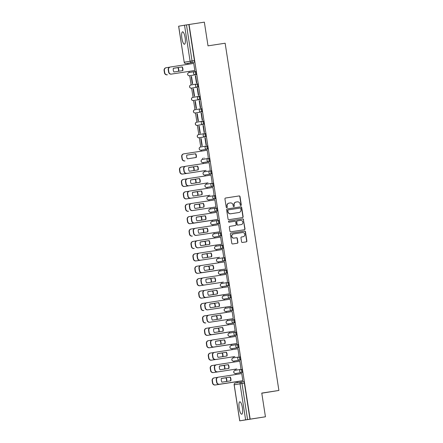 <?xml version="1.0" encoding="UTF-8"?>
<svg xmlns="http://www.w3.org/2000/svg" width="443" height="443" viewBox="0 0 443 443"><rect width="100%" height="100%" fill="white"/><g stroke="black" fill="none" stroke-linecap="round" stroke-linejoin="round"><path stroke-width="0.66" d="M240.854 205.524A0.554 0.532 80.3 0 0 241.297 204.899L240.017 196.603A0.792 0.764 80.3 0 0 239.142 195.939L225.57 198.021A0.792 0.764 80.3 0 0 224.939 198.918L226.223 207.213A0.554 0.532 80.3 0 0 226.844 207.678A0.554 0.532 80.3 0 0 227.276 207.053L227.109 205.978A2.531 2.442 80.3 0 1 229.136 203.11L230.266 202.938A2.531 2.442 80.3 0 1 233.068 205.065L233.234 206.139A0.554 0.532 80.3 0 0 233.854 206.599A0.554 0.532 80.3 0 0 234.286 205.973L234.12 204.899A2.531 2.442 80.3 0 1 236.147 202.03L237.276 201.858A2.531 2.442 80.3 0 1 240.078 203.985L240.244 205.059A0.554 0.532 80.3 0 0 240.854 205.524M240.759 205.53A0.554 0.532 80.3 0 0 241.092 204.932L239.807 196.637A0.792 0.764 80.3 0 0 238.932 195.972L225.504 198.038M226.738 207.684A0.554 0.532 80.3 0 0 227.071 207.086L227.109 205.978M233.749 206.61A0.554 0.532 80.3 0 0 234.081 206.012L234.12 204.899M185.124 37.755A6.28 1.634 -98.7 0 0 182.555 31.83A6.28 1.634 -98.7 0 0 181.901 38.308A6.28 1.634 -98.7 0 0 184.465 44.239A6.28 1.634 -98.7 0 0 185.124 37.755M242.399 407.737A6.28 1.634 -98.7 0 0 239.835 401.812A6.28 1.634 -98.7 0 0 239.176 408.291A6.28 1.634 -98.7 0 0 241.74 414.216A6.28 1.634 -98.7 0 0 242.399 407.737M241.573 241.8A0.792 0.764 80.3 0 0 242.443 242.465L246.253 241.878A0.792 0.764 80.3 0 0 246.884 240.981L245.461 231.772A0.792 0.764 80.3 0 0 244.586 231.108L231.013 233.19A0.792 0.764 80.3 0 0 230.382 234.087L231.811 243.301A0.792 0.764 80.3 0 0 232.686 243.966L237.282 243.257A0.792 0.764 80.3 0 0 237.913 242.36L237.304 238.417A0.792 0.764 80.3 0 0 236.429 237.753L234.148 238.107A2.115 2.038 80.3 0 1 231.811 236.34A2.115 2.038 80.3 0 1 233.505 233.926L242.437 232.558A2.115 2.038 80.3 0 1 244.774 234.319A2.115 2.038 80.3 0 1 243.08 236.734L241.596 236.961A0.792 0.764 80.3 0 0 240.959 237.858L241.573 241.8M189.061 24.498L204.345 22.15L208.016 45.85L225.144 43.22L278.896 390.455L261.769 393.085L265.44 416.785L250.157 419.133L189.061 24.498L186.475 24.902L192.052 60.929A1.611 0.421 81.3 0 1 191.885 62.59L186.038 63.587A1.611 0.421 81.3 0 1 186.032 63.587L188.419 63.222A1.611 0.421 -98.7 0 0 188.419 63.222L186.038 63.587A1.611 1.556 80.3 0 1 184.255 62.23L190.102 61.234L184.526 25.207L186.475 24.902M242.493 217.602A0.792 0.764 80.3 0 0 243.129 216.705L241.701 207.49A0.792 0.764 80.3 0 0 240.826 206.826L227.259 208.913A0.792 0.764 80.3 0 0 226.622 209.81L228.051 219.019A0.792 0.764 80.3 0 0 228.926 219.684L242.493 217.602M244.237 229.762A0.792 0.764 80.3 0 0 244.802 228.881L243.373 219.667L245.007 228.843A0.792 0.764 80.3 0 1 244.375 229.74L230.803 231.827A0.792 0.764 80.3 0 1 229.928 231.163L229.319 227.22A0.792 0.764 80.3 0 1 229.939 226.323A0.792 0.764 80.3 0 0 229.939 226.323L235.454 225.476A0.792 0.764 80.3 0 0 236.086 224.579L235.682 221.965A0.792 0.764 80.3 0 0 234.807 221.301L229.081 222.181A0.554 0.532 80.3 0 1 228.466 221.721A0.554 0.532 80.3 0 1 228.904 221.09L228.909 221.085A0.554 0.532 80.3 0 0 228.904 221.09M228.909 221.085L242.703 218.969A0.792 0.764 80.3 0 1 243.578 219.634M265.44 416.785L239.718 420.85L245.621 419.842L240.045 383.815L234.192 384.812L239.768 420.839M187.799 63.316L187.948 64.307M189.056 71.456L189.222 72.536M189.715 75.72L191.143 84.945M191.636 88.129L193.065 97.349M193.558 100.533L194.986 109.759M195.479 112.943L196.908 122.163M197.401 125.352L198.829 134.572M199.322 137.756L200.751 146.976M201.244 150.166L201.393 151.152M202.49 158.234L202.667 159.386M203.16 162.57L203.315 163.561M204.422 170.71L204.588 171.79M205.081 174.979L205.236 175.965M206.344 183.12L206.51 184.199M207.003 187.383L207.158 188.375M208.265 195.524L208.431 196.609M208.924 199.793L209.079 200.784M210.187 207.933L210.353 209.013M210.846 212.197L211.001 213.188M212.103 220.337L212.275 221.422M212.767 224.607L212.917 225.598M214.024 232.747L214.196 233.826M214.689 237.011L214.838 238.002M215.946 245.151L216.112 246.236M216.605 249.42L216.76 250.411M217.867 257.56L218.034 258.64M218.526 261.824L218.681 262.815M219.789 269.964L219.955 271.05M220.448 274.234L220.603 275.225M221.71 282.374L221.877 283.454M222.369 286.638L222.524 287.629M223.632 294.783L223.798 295.863M224.291 299.047L224.446 300.038M225.548 307.187L225.72 308.267M226.212 311.457L226.362 312.442M227.469 319.597L227.636 320.677M228.134 323.861L228.283 324.852M229.391 332.001L229.557 333.081M230.05 336.27L230.205 337.256M231.312 344.41L231.479 345.49M231.971 348.674L232.126 349.665M233.234 356.814L233.4 357.9M233.893 361.084L234.048 362.075M235.155 369.224L235.322 370.304M235.814 373.488L235.969 374.479M237.077 381.628L237.238 382.686M261.791 393.201L278.896 390.455M250.157 419.133L245.621 419.842M188.856 24.537L194.433 60.564A1.611 0.421 81.3 0 1 194.267 62.225L188.419 63.222M178.679 26.203L184.199 62.242L178.623 26.215L184.526 25.207M190.385 71.251L190.684 71.135M194.516 70.548L194.831 70.537L193.724 63.377L193.414 63.432L193.724 63.382M195.645 75.786L195.335 75.836L195.645 75.786L196.753 82.941L196.443 82.996L195.335 75.836M191.514 76.489L191.204 76.539L191.514 76.495L192.622 83.644L192.312 83.699L191.204 76.539M197.567 88.19L197.257 88.246L197.567 88.196L198.674 95.35L198.364 95.4L197.257 88.246M193.43 88.893L193.12 88.949L193.436 88.899L194.538 96.053L194.228 96.103L193.12 88.949M199.488 100.6L199.178 100.65L199.488 100.6L200.596 107.754L200.286 107.81L199.178 100.65M195.352 101.303L195.042 101.353L195.352 101.309L196.459 108.457L196.149 108.513L195.042 101.353M201.1 113.059L202.207 120.214L202.517 120.164L201.41 113.004L201.1 113.059L201.41 113.009M197.273 113.707L196.963 113.762L197.273 113.713L198.381 120.867L198.071 120.917L196.963 113.762M203.326 125.413L203.016 125.463L203.331 125.419L204.433 132.568L204.129 132.623L203.016 125.463M199.195 126.117L198.885 126.166L199.195 126.122L200.302 133.271L199.992 133.326L198.885 126.166M205.247 137.817L204.937 137.873L205.247 137.823L206.355 144.977L206.045 145.027L204.937 137.873M201.116 138.521L200.806 138.576L201.116 138.526L202.224 145.681L201.914 145.736L200.806 138.576M207.169 150.227L206.859 150.277L207.169 150.232L208.276 157.381L207.961 157.398M203.819 158.035L204.129 157.985M209.09 162.631L208.78 162.686L209.09 162.636L210.198 169.791L209.882 169.802M205.746 170.505L206.05 170.394M211.012 175.04L210.702 175.09L211.012 175.046L212.119 182.195L211.804 182.211M207.667 182.915L207.972 182.798M212.933 187.444L212.623 187.5L212.933 187.45L214.041 194.604L213.725 194.615M209.589 195.319L209.888 195.208M214.855 199.854L214.545 199.904L214.855 199.859L215.962 207.008L215.647 207.025M211.51 207.728L211.809 207.612M216.771 212.258L216.461 212.313L216.771 212.263L217.878 219.418L217.563 219.429M213.432 220.132L213.731 220.021M219.484 231.839L219.8 231.827L218.692 224.667L218.382 224.717L218.692 224.673M215.353 232.542L215.652 232.425M221.406 244.243L221.721 244.231L220.614 237.071L220.304 237.127L220.614 237.077M217.275 244.951L217.574 244.835M222.536 249.481L222.225 249.536L222.536 249.487L223.643 256.641L223.327 256.652M219.191 257.355L219.495 257.239M224.457 261.891L224.147 261.94L224.457 261.891L225.565 269.045L225.249 269.056M221.112 269.765L221.417 269.649M226.379 274.295L226.068 274.35L226.379 274.3L227.486 281.455L227.17 281.466M223.034 282.169L223.333 282.053M229.086 293.875L229.408 293.859L228.295 286.704L227.984 286.754L228.3 286.71M224.955 294.578L225.254 294.462M230.216 299.108L229.906 299.163L230.216 299.114L231.324 306.268L231.008 306.279M226.877 306.982L227.176 306.866M232.138 311.518L231.827 311.567L232.138 311.523L233.245 318.672L232.929 318.689M228.798 319.392L229.097 319.276M234.059 323.922L233.749 323.977L234.059 323.927L235.167 331.082L234.851 331.093M230.72 331.796L231.019 331.685M236.772 343.502L237.088 343.486L235.981 336.331L235.67 336.381L235.981 336.337M232.636 344.205L232.94 344.089M238.694 355.906L239.01 355.895L237.902 348.735L237.592 348.791L237.902 348.741M234.557 356.609L234.862 356.499M239.824 361.145L239.513 361.195L239.824 361.15L240.931 368.299L240.615 368.316M236.479 369.019L236.778 368.903M241.74 373.549L241.429 373.604L241.745 373.554L242.853 380.709L242.531 380.72M242.282 372.397L235.593 373.521A1.611 0.421 81.3 0 1 235.587 373.521A1.611 1.556 -99.7 0 1 233.81 372.17A1.611 1.556 80.3 0 1 235.072 370.348A1.611 1.611 0 0 0 233.754 372.192A1.611 1.611 0 0 0 235.587 373.521L241.441 372.524A1.611 1.556 -99.7 0 1 239.657 371.173A1.611 1.556 -99.7 0 1 240.926 369.351L240.948 369.346A1.611 0.421 81.3 0 1 241.607 370.869A1.611 0.421 81.3 0 1 241.441 372.524L242.282 372.397A1.611 0.421 -98.7 0 0 242.454 370.741A1.611 0.421 -98.7 0 0 241.795 369.213A1.611 0.421 -98.7 0 0 241.795 369.218L240.953 369.346M240.366 359.993L239.519 360.12A1.611 1.556 -99.7 0 1 237.736 358.764A1.611 1.556 -99.7 0 1 239.026 356.936L239.873 356.809A1.611 0.421 -98.7 0 1 240.532 358.332A1.611 0.421 -98.7 0 1 240.366 359.993L234.513 360.99A1.611 0.421 -98.7 0 0 234.513 360.984L233.671 361.117A1.611 0.421 81.3 0 1 233.666 361.117L234.513 360.99M238.445 347.583L237.598 347.711A1.611 1.556 -99.7 0 1 235.814 346.36A1.611 1.556 -99.7 0 1 237.105 344.532A1.611 0.421 81.3 0 1 237.11 344.532L237.952 344.399A1.611 0.421 -98.7 0 1 238.611 345.928A1.611 0.421 -98.7 0 1 238.445 347.583L231.75 348.707A1.611 1.556 -99.7 0 1 229.967 347.356A1.611 1.556 80.3 0 1 231.235 345.534L237.06 344.538M236.523 335.174L230.67 336.171A1.611 0.421 -98.7 0 0 230.676 336.171L229.828 336.303A1.611 1.556 -99.7 0 1 228.045 334.947A1.611 1.556 80.3 0 1 229.313 333.125A1.611 1.611 0 0 0 227.995 334.969A1.611 1.611 0 0 0 229.828 336.303L235.676 335.307A1.611 1.556 -99.7 0 1 233.893 333.95A1.611 1.556 -99.7 0 1 235.183 332.123A1.611 0.421 81.3 0 1 235.189 332.123A1.611 0.421 81.3 0 1 235.848 333.651A1.611 0.421 81.3 0 1 235.676 335.307L236.523 335.174A1.611 0.421 -98.7 0 0 236.689 333.518A1.611 0.421 -98.7 0 0 236.03 331.995L235.189 332.123A1.611 1.611 0 0 0 235.161 332.128L229.336 333.119A1.611 1.556 80.3 0 0 229.313 333.125L235.161 332.128M234.602 322.77L228.749 323.767A1.611 0.421 -98.7 0 0 228.754 323.767L227.907 323.894A1.611 1.556 -99.7 0 1 226.124 322.543A1.611 1.556 80.3 0 1 227.392 320.721A1.611 1.611 0 0 0 226.074 322.565A1.611 1.611 0 0 0 227.907 323.894L233.754 322.897A1.611 1.556 -99.7 0 1 231.977 321.546A1.611 1.556 -99.7 0 1 233.267 319.719L233.267 319.719A1.611 0.421 81.3 0 1 233.926 321.241A1.611 0.421 81.3 0 1 233.754 322.897L234.602 322.77A1.611 0.421 -98.7 0 0 234.768 321.114A1.611 0.421 -98.7 0 0 234.109 319.586L233.267 319.719A1.611 1.611 0 0 0 233.239 319.724L227.392 320.721A1.611 1.556 80.3 0 1 227.414 320.715L233.217 319.724M232.68 310.36L225.985 311.49A1.611 1.556 -99.7 0 1 224.208 310.133A1.611 1.556 80.3 0 1 225.47 308.311A1.611 1.611 0 0 0 224.152 310.155A1.611 1.611 0 0 0 225.985 311.49L231.839 310.493A1.611 1.556 -99.7 0 1 230.055 309.136A1.611 1.556 -99.7 0 1 231.346 307.309L231.346 307.309A1.611 0.421 81.3 0 1 232.005 308.832A1.611 0.421 81.3 0 1 231.839 310.493L232.68 310.36A1.611 0.421 -98.7 0 0 232.846 308.705A1.611 0.421 -98.7 0 0 232.193 307.182A1.611 0.421 -98.7 0 0 232.187 307.182L231.346 307.309A1.611 1.611 0 0 0 231.318 307.315L225.47 308.311A1.611 1.556 80.3 0 1 225.493 308.306L231.296 307.32M230.759 297.956L224.911 298.953A1.611 0.421 -98.7 0 0 224.911 298.953L224.069 299.08A1.611 0.421 81.3 0 1 224.064 299.08L224.064 299.08A1.611 1.556 -99.7 0 1 222.286 297.729A1.611 1.556 80.3 0 1 223.549 295.902A1.611 1.611 0 0 0 222.231 297.746A1.611 1.611 0 0 0 224.064 299.08L229.917 298.084A1.611 1.556 -99.7 0 1 228.134 296.732A1.611 1.556 -99.7 0 1 229.424 294.905L229.424 294.905A1.611 0.421 81.3 0 1 230.083 296.428A1.611 0.421 81.3 0 1 229.917 298.084L230.759 297.956A1.611 0.421 -98.7 0 0 230.93 296.295A1.611 0.421 -98.7 0 0 230.271 294.772A1.611 0.421 -98.7 0 0 230.266 294.772L229.424 294.905A1.611 1.611 0 0 0 229.396 294.905L223.549 295.902A1.611 1.556 80.3 0 1 223.577 295.902L229.374 294.911M228.837 285.547L222.148 286.676A1.611 0.421 81.3 0 1 222.142 286.676A1.611 1.556 -99.7 0 1 220.365 285.32A1.611 1.556 80.3 0 1 221.627 283.498A1.611 1.611 0 0 0 220.309 285.342A1.611 1.611 0 0 0 222.142 286.676L227.995 285.68A1.611 1.556 -99.7 0 1 226.212 284.323A1.611 1.556 -99.7 0 1 227.503 282.496L227.503 282.496A1.611 0.421 81.3 0 1 228.162 284.018A1.611 0.421 81.3 0 1 227.995 285.68L228.837 285.547A1.611 0.421 -98.7 0 0 229.009 283.891A1.611 0.421 -98.7 0 0 228.35 282.368L227.508 282.496A1.611 1.611 0 0 0 227.48 282.501L221.627 283.498A1.611 1.556 80.3 0 1 221.655 283.492L227.453 282.507M226.921 273.143L220.226 274.267A1.611 1.556 -99.7 0 1 218.443 272.916A1.611 1.556 80.3 0 1 219.711 271.088A1.611 1.611 0 0 0 218.388 272.932A1.611 1.611 0 0 0 220.226 274.267L226.074 273.27A1.611 1.556 -99.7 0 1 224.291 271.919A1.611 1.556 -99.7 0 1 225.559 270.092L225.581 270.092A1.611 0.421 81.3 0 1 226.24 271.614A1.611 0.421 81.3 0 1 226.074 273.27L226.921 273.143A1.611 0.421 -98.7 0 0 227.087 271.481A1.611 0.421 -98.7 0 0 226.428 269.959L225.587 270.092M225 260.733L219.147 261.73A1.611 0.421 -98.7 0 0 219.152 261.73L218.305 261.863A1.611 1.556 -99.7 0 1 216.522 260.506A1.611 1.556 80.3 0 1 217.79 258.684A1.611 1.611 0 0 0 216.472 260.528A1.611 1.611 0 0 0 218.305 261.863L224.152 260.866A1.611 1.556 -99.7 0 1 222.369 259.509A1.611 1.556 -99.7 0 1 223.66 257.682A1.611 0.421 81.3 0 1 223.665 257.682A1.611 0.421 81.3 0 1 224.319 259.205A1.611 0.421 81.3 0 1 224.152 260.866L225 260.733A1.611 0.421 -98.7 0 0 225.166 259.077A1.611 0.421 -98.7 0 0 224.507 257.555L223.665 257.682A1.611 1.611 0 0 0 223.637 257.688L217.79 258.684A1.611 1.556 80.3 0 1 217.812 258.679L223.615 257.693M223.078 248.329L222.231 248.457A1.611 1.556 -99.7 0 1 220.448 247.105A1.611 1.556 -99.7 0 1 221.738 245.278A1.611 0.421 81.3 0 1 221.744 245.278L222.585 245.145A1.611 0.421 -98.7 0 1 223.244 246.668A1.611 0.421 -98.7 0 1 223.078 248.329L217.225 249.326A1.611 0.421 -98.7 0 0 217.231 249.326L216.383 249.453A1.611 0.421 81.3 0 1 216.378 249.453A1.611 1.556 -99.7 0 1 214.6 248.097A1.611 1.556 80.3 0 1 215.868 246.275L221.694 245.284M221.157 235.92L215.309 236.916A1.611 0.421 -98.7 0 0 215.309 236.916L214.462 237.049A1.611 1.556 -99.7 0 1 212.679 235.693A1.611 1.556 80.3 0 1 213.947 233.871A1.611 1.611 0 0 0 212.629 235.715A1.611 1.611 0 0 0 214.462 237.049L220.309 236.053A1.611 1.556 -99.7 0 1 218.532 234.696A1.611 1.556 -99.7 0 1 219.822 232.868L219.822 232.868A1.611 0.421 81.3 0 1 220.481 234.391A1.611 0.421 81.3 0 1 220.309 236.053L221.157 235.92A1.611 0.421 -98.7 0 0 221.323 234.264A1.611 0.421 -98.7 0 0 220.664 232.741L219.822 232.868A1.611 1.611 0 0 0 219.794 232.874L213.969 233.865A1.611 1.556 80.3 0 0 213.947 233.871L219.794 232.874M219.235 223.516L213.388 224.512A1.611 0.421 -98.7 0 0 213.388 224.512L212.54 224.64A1.611 1.556 -99.7 0 1 210.763 223.283A1.611 1.556 80.3 0 1 212.025 221.461A1.611 1.611 0 0 0 210.707 223.305A1.611 1.611 0 0 0 212.54 224.64L218.393 223.643A1.611 1.556 -99.7 0 1 216.61 222.286A1.611 1.556 -99.7 0 1 217.901 220.464L217.901 220.464A1.611 0.421 81.3 0 1 218.56 221.987A1.611 0.421 81.3 0 1 218.393 223.643L219.235 223.516A1.611 0.421 -98.7 0 0 219.401 221.854A1.611 0.421 -98.7 0 0 218.748 220.332A1.611 0.421 -98.7 0 0 218.742 220.332L217.901 220.459M217.314 211.106L210.624 212.23A1.611 0.421 81.3 0 1 210.619 212.236A1.611 1.556 -99.7 0 1 208.841 210.879A1.611 1.556 80.3 0 1 210.104 209.057A1.611 1.611 0 0 0 208.786 210.901A1.611 1.611 0 0 0 210.619 212.236L216.472 211.239A1.611 1.556 -99.7 0 1 214.689 209.882A1.611 1.556 -99.7 0 1 215.979 208.055L215.979 208.055A1.611 0.421 81.3 0 1 216.638 209.578A1.611 0.421 81.3 0 1 216.472 211.239L217.314 211.106A1.611 0.421 -98.7 0 0 217.485 209.45A1.611 0.421 -98.7 0 0 216.826 207.928A1.611 0.421 -98.7 0 0 216.821 207.928L215.979 208.055A1.611 1.611 0 0 0 215.957 208.06L210.104 209.057A1.611 1.556 80.3 0 1 210.132 209.052L215.929 208.066M215.392 198.702L208.703 199.826A1.611 0.421 81.3 0 1 208.697 199.826A1.611 1.556 -99.7 0 1 206.92 198.47A1.611 1.556 80.3 0 1 208.182 196.648A1.611 1.611 0 0 0 206.864 198.492A1.611 1.611 0 0 0 208.697 199.826L214.55 198.829A1.611 1.556 -99.7 0 1 212.767 197.473A1.611 1.556 -99.7 0 1 214.058 195.645L214.058 195.645A1.611 0.421 81.3 0 1 214.717 197.174A1.611 0.421 81.3 0 1 214.55 198.829L215.392 198.702A1.611 0.421 -98.7 0 0 215.564 197.041A1.611 0.421 -98.7 0 0 214.905 195.518L214.063 195.645A1.611 1.611 0 0 0 214.035 195.651L208.182 196.648A1.611 1.556 80.3 0 1 208.21 196.642L214.008 195.656M213.476 186.293L206.781 187.417A1.611 1.556 -99.7 0 1 204.998 186.066A1.611 1.556 80.3 0 1 206.266 184.244A1.611 1.611 0 0 0 204.943 186.088A1.611 1.611 0 0 0 206.781 187.417L212.629 186.42A1.611 1.556 -99.7 0 1 210.846 185.069A1.611 1.556 -99.7 0 1 212.136 183.241L212.136 183.241A1.611 0.421 81.3 0 1 212.795 184.764A1.611 0.421 81.3 0 1 212.629 186.42L213.476 186.293A1.611 0.421 -98.7 0 0 213.642 184.637A1.611 0.421 -98.7 0 0 212.983 183.109A1.611 0.421 -98.7 0 0 212.983 183.114L212.142 183.241A1.611 1.611 0 0 0 212.114 183.247L206.266 184.244A1.611 1.556 80.3 0 1 206.288 184.238L212.086 183.247M211.555 173.883L204.86 175.013A1.611 1.556 -99.7 0 1 203.077 173.656A1.611 1.556 80.3 0 1 204.345 171.834A1.611 1.611 0 0 0 203.027 173.678A1.611 1.611 0 0 0 204.86 175.013L210.707 174.016A1.611 1.556 -99.7 0 1 208.924 172.659A1.611 1.556 -99.7 0 1 210.192 170.837A1.611 0.421 81.3 0 1 210.22 170.832A1.611 0.421 81.3 0 1 210.879 172.36A1.611 0.421 81.3 0 1 210.707 174.016L211.555 173.883A1.611 0.421 -98.7 0 0 211.721 172.227A1.611 0.421 -98.7 0 0 211.062 170.705L210.22 170.832A1.611 1.611 0 0 0 210.192 170.837A1.611 1.556 -99.7 0 1 210.215 170.832L204.345 171.834A1.611 1.556 80.3 0 1 204.367 171.829L210.17 170.843M209.633 161.479L203.78 162.476A1.611 0.421 -98.7 0 0 203.786 162.476L202.938 162.603A1.611 1.556 -99.7 0 1 201.155 161.252A1.611 1.556 80.3 0 1 202.423 159.43A1.611 1.611 0 0 0 201.105 161.274A1.611 1.611 0 0 0 202.938 162.603L208.786 161.606A1.611 1.556 -99.7 0 1 207.008 160.255A1.611 1.556 -99.7 0 1 208.293 158.428A1.611 0.421 81.3 0 1 208.299 158.428A1.611 0.421 81.3 0 1 208.958 159.951A1.611 0.421 81.3 0 1 208.786 161.606L209.633 161.479A1.611 0.421 -98.7 0 0 209.799 159.823A1.611 0.421 -98.7 0 0 209.14 158.295L208.299 158.428A1.611 1.611 0 0 0 208.271 158.433L202.423 159.43A1.611 1.556 80.3 0 1 202.445 159.425L208.249 158.433M207.712 149.069L206.87 149.202A1.611 1.556 -99.7 0 1 205.087 147.846A1.611 1.556 -99.7 0 1 206.377 146.018L207.219 145.891A1.611 0.421 -98.7 0 1 207.878 147.414A1.611 0.421 -98.7 0 1 207.712 149.069L201.864 150.066A1.611 0.421 -98.7 0 0 201.864 150.066L201.017 150.199A1.611 1.556 -99.7 0 1 199.234 148.842A1.611 1.556 80.3 0 1 200.502 147.021L206.327 146.029M205.79 136.666L199.943 137.662A1.611 0.421 -98.7 0 0 199.943 137.662L199.095 137.79A1.611 1.556 -99.7 0 1 197.318 136.438A1.611 1.556 80.3 0 1 198.58 134.611A1.611 1.611 0 0 0 197.262 136.455A1.611 1.611 0 0 0 199.095 137.79L204.948 136.793A1.611 1.556 -99.7 0 1 203.165 135.442A1.611 1.556 -99.7 0 1 204.456 133.614L204.456 133.614A1.611 0.421 81.3 0 1 205.115 135.137A1.611 0.421 81.3 0 1 204.948 136.793L205.79 136.666A1.611 0.421 -98.7 0 0 205.962 135.01A1.611 0.421 -98.7 0 0 205.303 133.481A1.611 0.421 -98.7 0 0 205.297 133.481L204.456 133.614A1.611 1.611 0 0 0 204.428 133.62L198.602 134.611A1.611 1.556 80.3 0 0 198.58 134.611L204.428 133.62M203.869 124.256L203.027 124.389A1.611 1.556 -99.7 0 1 201.244 123.032A1.611 1.556 -99.7 0 1 202.534 121.205L203.376 121.077A1.611 0.421 -98.7 0 1 203.381 121.077A1.611 0.421 -98.7 0 1 204.04 122.6A1.611 0.421 -98.7 0 1 203.869 124.256L197.179 125.386A1.611 0.421 81.3 0 1 197.174 125.386L198.021 125.253M201.953 111.852L195.258 112.976A1.611 0.421 81.3 0 1 195.252 112.976A1.611 1.556 -99.7 0 1 193.475 111.625A1.611 1.556 80.3 0 1 194.737 109.798A1.611 1.611 0 0 0 193.419 111.642A1.611 1.611 0 0 0 195.252 112.976L201.105 111.979A1.611 1.556 -99.7 0 1 199.322 110.628A1.611 1.556 -99.7 0 1 200.613 108.801L200.613 108.801A1.611 0.421 81.3 0 1 201.272 110.324A1.611 0.421 81.3 0 1 201.105 111.979L201.953 111.852A1.611 0.421 -98.7 0 0 202.119 110.191A1.611 0.421 -98.7 0 0 201.46 108.668L200.618 108.801A1.611 1.611 0 0 0 200.59 108.801L194.737 109.798A1.611 1.556 80.3 0 1 194.765 109.798L200.563 108.806M200.031 99.442L193.336 100.572A1.611 1.556 -99.7 0 1 191.553 99.215A1.611 1.556 80.3 0 1 192.821 97.394A1.611 1.611 0 0 0 191.498 99.238A1.611 1.611 0 0 0 193.336 100.572L199.184 99.575A1.611 1.556 -99.7 0 1 197.401 98.219A1.611 1.556 -99.7 0 1 198.691 96.391L198.691 96.391A1.611 0.421 81.3 0 1 199.35 97.914A1.611 0.421 81.3 0 1 199.184 99.575L200.031 99.442A1.611 0.421 -98.7 0 0 200.197 97.787A1.611 0.421 -98.7 0 0 199.538 96.264L198.697 96.391A1.611 1.611 0 0 0 198.669 96.397L192.821 97.394A1.611 1.556 80.3 0 1 192.843 97.388L198.641 96.402M198.11 87.038L192.256 88.035A1.611 0.421 -98.7 0 0 192.262 88.035L191.415 88.163A1.611 1.556 -99.7 0 1 189.632 86.806A1.611 1.556 80.3 0 1 190.9 84.984A1.611 1.611 0 0 0 189.582 86.828A1.611 1.611 0 0 0 191.415 88.163L197.262 87.166A1.611 1.556 -99.7 0 1 195.479 85.815A1.611 1.556 -99.7 0 1 196.77 83.987A1.611 0.421 81.3 0 1 196.775 83.987A1.611 0.421 81.3 0 1 197.434 85.51A1.611 0.421 81.3 0 1 197.262 87.166L198.11 87.038A1.611 0.421 -98.7 0 0 198.276 85.377A1.611 0.421 -98.7 0 0 197.617 83.854L196.775 83.987A1.611 1.611 0 0 0 196.747 83.987L190.9 84.984A1.611 1.556 80.3 0 1 190.922 84.984L196.725 83.993M196.188 74.629L189.493 75.759A1.611 1.556 -99.7 0 1 187.71 74.402A1.611 1.556 80.3 0 1 188.978 72.58A1.611 1.611 0 0 0 187.66 74.424A1.611 1.611 0 0 0 189.493 75.759L195.341 74.762A1.611 1.556 -99.7 0 1 193.563 73.405A1.611 1.556 -99.7 0 1 194.826 71.583A1.611 0.421 81.3 0 1 194.854 71.578A1.611 0.421 81.3 0 1 195.513 73.101A1.611 0.421 81.3 0 1 195.341 74.762L196.188 74.629A1.611 0.421 -98.7 0 0 196.354 72.973A1.611 0.421 -98.7 0 0 195.695 71.45L194.854 71.578A1.611 1.611 0 0 0 194.826 71.583A1.611 1.556 -99.7 0 1 194.848 71.578L188.978 72.58A1.611 1.556 80.3 0 1 189 72.574L194.804 71.589M238.4 381.423L238.699 381.312M226.827 311.357A1.611 0.421 -98.7 0 0 226.833 311.357L225.985 311.49M211.461 212.103A1.611 0.421 -98.7 0 0 211.466 212.103L210.619 212.236M208.697 199.826L209.545 199.699A1.611 0.421 -98.7 0 0 209.545 199.693M204.86 175.013L205.702 174.88A1.611 0.421 -98.7 0 0 205.702 174.88A1.611 0.421 -98.7 0 0 205.707 174.88M189.493 75.759L190.335 75.626A1.611 0.421 -98.7 0 0 190.34 75.626M249.952 419.172L244.37 383.145A1.611 0.421 -98.7 0 0 243.716 381.622A1.611 0.421 -98.7 0 0 243.711 381.622L241.335 381.988A1.611 0.421 81.3 0 1 241.335 381.988A1.611 0.421 81.3 0 1 241.994 383.511L247.571 419.538M236.075 202.047L235.942 202.069A2.531 2.442 80.3 0 0 233.915 204.937M229.059 203.121L228.931 203.143A2.531 2.442 80.3 0 0 226.905 206.012M242.354 217.624A0.792 0.764 80.3 0 0 242.919 216.738L241.496 207.529A0.792 0.764 80.3 0 0 240.621 206.864L227.187 208.93M240.776 208.515A0.554 0.532 80.3 0 0 240.167 208.049L228.256 209.877A0.554 0.532 80.3 0 0 227.813 210.508L227.99 211.638A2.531 2.442 80.3 0 0 230.786 213.764L238.927 212.513A2.531 2.442 80.3 0 0 240.953 209.644L240.776 208.515M228.239 209.882L228.051 209.916A0.554 0.532 80.3 0 0 227.608 210.541L227.813 210.508M238.799 212.535A2.531 2.442 80.3 0 1 238.76 212.546A2.531 2.442 80.3 0 1 238.722 212.551L230.581 213.803A2.531 2.442 80.3 0 1 227.78 211.671L227.608 210.541M229.884 226.334L235.25 225.509A0.792 0.764 80.3 0 0 235.272 225.509L235.261 225.509M228.854 221.101L242.703 218.969M241.164 224.601A2.115 2.038 80.3 0 0 242.858 222.187A2.115 2.038 80.3 0 0 240.521 220.42L237.37 220.907A0.792 0.764 80.3 0 0 236.739 221.805L237.143 224.418A0.792 0.764 80.3 0 0 238.018 225.083L240.959 224.634A2.115 2.038 80.3 0 0 241.02 224.623M237.348 220.907L237.166 220.941A0.792 0.764 80.3 0 0 236.534 221.838L236.739 221.805M240.959 224.634L237.813 225.116A0.792 0.764 80.3 0 1 236.939 224.451L236.534 221.838M243.373 219.667A0.792 0.764 80.3 0 0 242.498 219.003M242.941 236.756A2.115 2.038 80.3 0 1 242.875 236.767L241.524 236.977M233.439 233.937L233.295 233.965A2.115 2.038 80.3 0 0 231.606 236.379A2.115 2.038 80.3 0 0 233.943 238.14L234.148 238.107M237.143 243.279A0.792 0.764 80.3 0 0 237.708 242.399L237.099 238.456A0.792 0.764 80.3 0 0 236.224 237.791L233.943 238.14M246.114 241.9A0.792 0.764 80.3 0 0 246.679 241.02L245.25 231.805A0.792 0.764 80.3 0 0 244.375 231.141L230.947 233.206M178.114 67.596L173.34 68.327L178.114 67.596A5.028 4.856 80.3 0 1 178.712 71.262M169.652 67.186L166.308 67.701A2.414 2.331 80.3 0 0 164.37 70.443L164.73 72.746A2.414 2.331 80.3 0 0 167.404 74.778L167.133 74.823A2.414 2.331 -99.7 0 1 164.458 72.79L164.104 70.487A2.414 2.331 -99.7 0 1 166.036 67.746L166.236 67.713M178.44 71.301A5.028 4.856 80.3 0 0 177.848 67.641M181.979 66.937L173.351 68.261L181.979 66.937A5.028 4.856 -99.7 0 1 182.56 70.67M193.729 63.415L170.439 66.998A2.414 2.331 80.3 0 0 168.506 69.734L168.861 72.043A2.414 2.331 80.3 0 0 171.535 74.075L194.826 70.492L171.269 74.119A2.414 2.331 -99.7 0 1 168.595 72.087L168.235 69.784A2.414 2.331 -99.7 0 1 170.173 67.043L170.367 67.009M182.25 66.893A5.028 4.856 -99.7 0 1 182.826 70.631L173.933 71.999A5.028 4.856 -99.7 0 1 173.357 68.255M194.078 170.516A5.028 4.856 80.3 0 0 193.48 166.85L188.707 167.587M185.019 166.441L181.674 166.956A2.414 2.331 80.3 0 0 179.736 169.697L180.096 172A2.414 2.331 80.3 0 0 182.765 174.033L206.056 170.455M193.807 170.561A5.028 4.856 80.3 0 0 193.214 166.895L188.701 167.592M206.061 170.461L182.499 174.082A2.414 2.331 -99.7 0 1 179.825 172.05L179.47 169.741A2.414 2.331 -99.7 0 1 181.403 167L181.597 166.967M195.402 179.26L190.623 179.991L195.402 179.26A5.028 4.856 80.3 0 1 195.994 182.926M186.94 178.85L183.59 179.365A2.414 2.331 80.3 0 0 181.658 182.101L182.012 184.41A2.414 2.331 80.3 0 0 184.687 186.442L207.977 182.859M195.728 182.965A5.028 4.856 80.3 0 0 195.136 179.304M207.977 182.865L184.421 186.486A2.414 2.331 -99.7 0 1 181.746 184.454L181.386 182.151A2.414 2.331 -99.7 0 1 183.324 179.409L183.518 179.376M197.323 191.664L192.544 192.4L197.323 191.664A5.028 4.856 80.3 0 1 197.916 195.33M188.862 191.254L185.512 191.769A2.414 2.331 80.3 0 0 183.579 194.51L183.934 196.814A2.414 2.331 80.3 0 0 186.608 198.846L209.899 195.269L186.342 198.896A2.414 2.331 -99.7 0 1 183.668 196.864L183.308 194.555A2.414 2.331 -99.7 0 1 185.246 191.813L185.44 191.78M197.65 195.374A5.028 4.856 80.3 0 0 197.057 191.708M199.245 204.073L194.466 204.804L199.245 204.073A5.028 4.856 80.3 0 1 199.837 207.739M190.783 203.664L187.433 204.179A2.414 2.331 80.3 0 0 185.501 206.914L185.855 209.223A2.414 2.331 80.3 0 0 188.53 211.256L188.258 211.3A2.414 2.331 -99.7 0 1 185.589 209.268L185.229 206.964A2.414 2.331 -99.7 0 1 187.167 204.223L187.361 204.19M199.571 207.778A5.028 4.856 80.3 0 0 198.973 204.118M201.166 216.477L196.387 217.214L201.166 216.477A5.028 4.856 80.3 0 1 201.759 220.143M192.705 216.068L189.355 216.583A2.414 2.331 80.3 0 0 187.422 219.324L187.777 221.633A2.414 2.331 80.3 0 0 190.451 223.66L213.742 220.082L190.18 223.709A2.414 2.331 -99.7 0 1 187.511 221.677L187.151 219.368A2.414 2.331 -99.7 0 1 189.05 216.638A2.414 2.331 -99.7 0 1 189.083 216.627L189.283 216.594M201.493 220.188A5.028 4.856 80.3 0 0 200.895 216.522M203.088 228.887L198.309 229.618L203.088 228.887A5.028 4.856 80.3 0 1 203.68 232.553M194.621 228.477L191.276 228.992A2.414 2.331 80.3 0 0 189.338 231.733L189.698 234.037A2.414 2.331 80.3 0 0 192.373 236.069L192.101 236.113A2.414 2.331 -99.7 0 1 189.427 234.081L189.072 231.778A2.414 2.331 -99.7 0 1 191.005 229.037L191.204 229.003M203.415 232.592A5.028 4.856 80.3 0 0 202.816 228.931M205.602 244.957A5.028 4.856 80.3 0 0 205.004 241.291L200.23 242.028M196.542 240.881L193.198 241.396A2.414 2.331 80.3 0 0 191.26 244.137L191.62 246.446A2.414 2.331 80.3 0 0 194.294 248.479L194.023 248.523A2.414 2.331 -99.7 0 1 191.348 246.491L190.994 244.182A2.414 2.331 -99.7 0 1 192.926 241.446L193.126 241.413M205.331 245.001A5.028 4.856 80.3 0 0 204.738 241.341L200.23 242.033M207.523 257.366A5.028 4.856 80.3 0 0 206.925 253.701L202.152 254.432M198.464 253.291L195.114 253.806A2.414 2.331 80.3 0 0 193.181 256.547L193.541 258.85A2.414 2.331 80.3 0 0 196.21 260.883L219.501 257.305L195.944 260.927A2.414 2.331 -99.7 0 1 193.27 258.895L192.915 256.591A2.414 2.331 -99.7 0 1 194.848 253.85L195.042 253.817M207.252 257.405A5.028 4.856 80.3 0 0 206.659 253.745L202.146 254.437M208.847 266.105L204.068 266.841L208.847 266.105A5.028 4.856 80.3 0 1 209.439 269.776M200.386 265.695L197.035 266.21A2.414 2.331 80.3 0 0 195.103 268.951L195.457 271.26A2.414 2.331 80.3 0 0 198.132 273.292L221.422 269.709L197.866 273.337A2.414 2.331 -99.7 0 1 195.191 271.304L194.831 268.995A2.414 2.331 -99.7 0 1 196.77 266.26L196.963 266.226M209.174 269.815A5.028 4.856 80.3 0 0 208.581 266.154M210.768 278.514L205.989 279.245L210.768 278.514A5.028 4.856 80.3 0 1 211.361 282.18M202.307 278.104L198.957 278.619A2.414 2.331 80.3 0 0 197.024 281.36L197.379 283.664A2.414 2.331 80.3 0 0 200.053 285.696L223.344 282.119M211.095 282.219A5.028 4.856 80.3 0 0 210.497 278.558M223.344 282.125L199.787 285.741A2.414 2.331 -99.7 0 1 197.113 283.708L196.753 281.405A2.414 2.331 -99.7 0 1 198.691 278.664L198.885 278.63M212.69 290.918L207.911 291.655L212.69 290.918A5.028 4.856 80.3 0 1 213.282 294.589M204.229 290.508L200.878 291.023A2.414 2.331 80.3 0 0 198.946 293.764L199.3 296.074A2.414 2.331 80.3 0 0 201.975 298.106L225.266 294.523M213.017 294.628A5.028 4.856 80.3 0 0 212.418 290.968M225.266 294.529L201.703 298.15A2.414 2.331 -99.7 0 1 199.034 296.118L198.674 293.814A2.414 2.331 -99.7 0 1 200.613 291.073L200.806 291.04M214.611 303.328L209.832 304.064L214.611 303.328A5.028 4.856 80.3 0 1 215.204 306.993M206.15 302.918L202.8 303.433A2.414 2.331 80.3 0 0 200.867 306.174L201.222 308.478A2.414 2.331 80.3 0 0 203.896 310.51L203.625 310.554A2.414 2.331 -99.7 0 1 200.95 308.527L200.596 306.218A2.414 2.331 -99.7 0 1 202.529 303.477L202.728 303.444M214.938 307.038A5.028 4.856 80.3 0 0 214.34 303.372M216.533 315.737L211.754 316.468L216.533 315.737A5.028 4.856 80.3 0 1 217.125 319.403M208.066 315.327L204.721 315.837A2.414 2.331 80.3 0 0 202.783 318.578L203.143 320.887A2.414 2.331 80.3 0 0 205.818 322.919L205.546 322.964A2.414 2.331 -99.7 0 1 202.872 320.931L202.517 318.628A2.414 2.331 -99.7 0 1 204.45 315.887L204.649 315.853M216.86 319.442A5.028 4.856 80.3 0 0 216.262 315.781M218.449 328.141L213.676 328.878L218.449 328.141A5.028 4.856 80.3 0 1 219.047 331.807M209.988 327.731L206.643 328.246A2.414 2.331 80.3 0 0 204.705 330.987L205.065 333.291A2.414 2.331 80.3 0 0 207.739 335.323L231.03 331.746L207.468 335.373A2.414 2.331 -99.7 0 1 204.793 333.341L204.439 331.032A2.414 2.331 -99.7 0 1 206.372 328.291L206.571 328.257M218.776 331.851A5.028 4.856 80.3 0 0 218.183 328.185M195.424 153.787L186.796 155.111L195.424 153.787A5.028 4.856 -99.7 0 1 196.005 157.52M207.174 150.266L183.884 153.843A2.414 2.331 80.3 0 0 181.951 156.584L182.306 158.893A2.414 2.331 80.3 0 0 184.98 160.925L184.709 160.97A2.414 2.331 -99.7 0 1 182.04 158.937L181.68 156.628A2.414 2.331 -99.7 0 1 183.618 153.893L183.812 153.859M195.695 153.738A5.028 4.856 -99.7 0 1 196.271 157.475L187.378 158.843A5.028 4.856 -99.7 0 1 186.802 155.105M197.345 166.191L188.718 167.52L197.345 166.191A5.028 4.856 -99.7 0 1 197.927 169.924M209.096 162.675L185.805 166.252A2.414 2.331 80.3 0 0 183.873 168.993L184.227 171.297A2.414 2.331 80.3 0 0 186.902 173.329L186.63 173.374A2.414 2.331 -99.7 0 1 183.961 171.341L183.601 169.038A2.414 2.331 -99.7 0 1 185.534 166.297L185.733 166.263M197.617 166.147A5.028 4.856 -99.7 0 1 198.193 169.885L189.299 171.253A5.028 4.856 -99.7 0 1 188.718 167.515M199.267 178.601L190.64 179.924L199.267 178.601A5.028 4.856 -99.7 0 1 199.848 182.333M211.018 175.079L187.727 178.656A2.414 2.331 80.3 0 0 185.789 181.397L186.149 183.707A2.414 2.331 80.3 0 0 188.823 185.739L188.552 185.783A2.414 2.331 -99.7 0 1 185.877 183.751L185.523 181.447A2.414 2.331 -99.7 0 1 187.455 178.706L187.655 178.673M199.538 178.551A5.028 4.856 -99.7 0 1 200.114 182.289L191.221 183.657A5.028 4.856 -99.7 0 1 190.64 179.919M201.454 190.961A5.028 4.856 -99.7 0 1 202.036 194.698L193.142 196.066A5.028 4.856 -99.7 0 1 192.561 192.328L201.188 191.005A5.028 4.856 -99.7 0 1 201.77 194.737M201.188 191.005L192.561 192.334M212.939 187.489L189.648 191.066A2.414 2.331 80.3 0 0 187.71 193.807L188.07 196.111A2.414 2.331 80.3 0 0 190.745 198.143L190.473 198.187A2.414 2.331 -99.7 0 1 187.799 196.16L187.444 193.851A2.414 2.331 -99.7 0 1 189.377 191.11L189.576 191.077M203.376 203.37A5.028 4.856 -99.7 0 1 203.957 207.108L195.058 208.47A5.028 4.856 -99.7 0 1 194.483 204.732L203.11 203.415A5.028 4.856 -99.7 0 1 203.691 207.147M203.11 203.415L194.483 204.738M214.861 199.893L191.57 203.47A2.414 2.331 80.3 0 0 189.632 206.211L189.992 208.52A2.414 2.331 80.3 0 0 192.661 210.552L215.957 206.97L192.395 210.597A2.414 2.331 -99.7 0 1 189.72 208.564L189.366 206.261A2.414 2.331 -99.7 0 1 191.298 203.52L191.498 203.487M205.031 215.819L196.404 217.148L205.031 215.819A5.028 4.856 -99.7 0 1 205.607 219.556M217.873 219.385L194.316 223.006A2.414 2.331 -99.7 0 1 191.642 220.974L191.287 218.665A2.414 2.331 -99.7 0 1 193.22 215.924L193.414 215.891M205.297 215.774A5.028 4.856 -99.7 0 1 205.879 219.512L196.98 220.88A5.028 4.856 -99.7 0 1 196.404 217.142M216.777 212.302L193.486 215.879A2.414 2.331 80.3 0 0 191.553 218.62L191.913 220.924A2.414 2.331 80.3 0 0 194.582 222.956L194.316 223.006M217.873 219.379L194.582 222.956M206.953 228.228L198.32 229.552L206.953 228.228A5.028 4.856 -99.7 0 1 207.529 231.96M219.794 231.789L196.238 235.41A2.414 2.331 -99.7 0 1 193.563 233.378L193.203 231.074A2.414 2.331 -99.7 0 1 195.141 228.333L195.335 228.3M207.219 228.184A5.028 4.856 -99.7 0 1 207.8 231.922L198.901 233.284A5.028 4.856 -99.7 0 1 198.326 229.546M218.698 224.706L195.407 228.289A2.414 2.331 80.3 0 0 193.475 231.024L193.829 233.334A2.414 2.331 80.3 0 0 196.504 235.366L196.238 235.41M219.794 231.783L196.504 235.366M208.869 240.632L200.242 241.961L208.869 240.632A5.028 4.856 -99.7 0 1 209.45 244.37M220.62 237.116L197.329 240.693A2.414 2.331 80.3 0 0 195.396 243.434L195.751 245.738A2.414 2.331 80.3 0 0 198.425 247.77L221.716 244.193L198.154 247.82A2.414 2.331 -99.7 0 1 195.485 245.787L195.125 243.478A2.414 2.331 -99.7 0 1 197.063 240.737L197.257 240.704M209.14 240.588A5.028 4.856 -99.7 0 1 209.716 244.326L200.823 245.693A5.028 4.856 -99.7 0 1 200.242 241.956M210.79 253.042L202.163 254.365L210.79 253.042A5.028 4.856 -99.7 0 1 211.372 256.774M222.541 249.52L199.25 253.103A2.414 2.331 80.3 0 0 197.318 255.838L197.672 258.147A2.414 2.331 80.3 0 0 200.347 260.179L200.075 260.224A2.414 2.331 -99.7 0 1 197.406 258.191L197.046 255.888A2.414 2.331 -99.7 0 1 198.979 253.147L199.178 253.114M211.062 252.997A5.028 4.856 -99.7 0 1 211.638 256.735L202.744 258.103A5.028 4.856 -99.7 0 1 202.163 254.365M212.712 265.446L204.085 266.775L212.712 265.446A5.028 4.856 -99.7 0 1 213.293 269.183M224.463 261.929L201.172 265.507A2.414 2.331 80.3 0 0 199.234 268.248L199.594 270.551A2.414 2.331 80.3 0 0 202.268 272.583L225.559 269.006L201.997 272.633A2.414 2.331 -99.7 0 1 199.322 270.601L198.968 268.292A2.414 2.331 -99.7 0 1 200.9 265.551L201.1 265.518M212.983 265.401A5.028 4.856 -99.7 0 1 213.559 269.139L204.666 270.507A5.028 4.856 -99.7 0 1 204.085 266.769M214.633 277.855L206.006 279.179L214.633 277.855A5.028 4.856 -99.7 0 1 215.215 281.587M226.384 274.333L203.093 277.916A2.414 2.331 80.3 0 0 201.155 280.657L201.515 282.961A2.414 2.331 80.3 0 0 204.19 284.993L203.918 285.037A2.414 2.331 -99.7 0 1 201.244 283.005L200.889 280.701A2.414 2.331 -99.7 0 1 202.822 277.96L203.021 277.927M214.899 277.811A5.028 4.856 -99.7 0 1 215.481 281.549L206.588 282.916A5.028 4.856 -99.7 0 1 206.006 279.179M216.555 290.265L207.928 291.588L216.555 290.265A5.028 4.856 -99.7 0 1 217.131 293.997M228.306 286.743L205.015 290.32A2.414 2.331 80.3 0 0 203.077 293.061L203.437 295.37A2.414 2.331 80.3 0 0 206.106 297.403L229.396 293.82L205.84 297.447A2.414 2.331 -99.7 0 1 203.165 295.415L202.811 293.105A2.414 2.331 -99.7 0 1 204.744 290.37L204.937 290.331M216.821 290.215A5.028 4.856 -99.7 0 1 217.402 293.953L208.503 295.32A5.028 4.856 -99.7 0 1 207.928 291.583M218.742 302.624A5.028 4.856 -99.7 0 1 219.324 306.362L210.425 307.73A5.028 4.856 -99.7 0 1 209.849 303.992L218.477 302.669A5.028 4.856 -99.7 0 1 219.052 306.401M218.477 302.669L209.849 303.998M230.222 299.147L206.931 302.73A2.414 2.331 80.3 0 0 204.998 305.471L205.353 307.774A2.414 2.331 80.3 0 0 208.027 309.807L231.318 306.229L207.761 309.851A2.414 2.331 -99.7 0 1 205.087 307.819L204.727 305.515A2.414 2.331 -99.7 0 1 206.665 302.774L206.859 302.741M220.664 315.028A5.028 4.856 -99.7 0 1 221.245 318.766L212.347 320.134A5.028 4.856 -99.7 0 1 211.771 316.396L220.392 315.078A5.028 4.856 -99.7 0 1 220.974 318.81M220.392 315.078L211.765 316.402M232.143 311.556L208.852 315.134A2.414 2.331 80.3 0 0 206.92 317.875L207.274 320.184A2.414 2.331 80.3 0 0 209.949 322.216L233.239 318.633L209.683 322.26A2.414 2.331 -99.7 0 1 207.008 320.228L206.648 317.919A2.414 2.331 -99.7 0 1 208.587 315.183L208.78 315.15M222.314 327.482L213.687 328.811L222.314 327.482A5.028 4.856 -99.7 0 1 222.895 331.214M235.161 331.048L211.599 334.664A2.414 2.331 -99.7 0 1 208.93 332.632L208.57 330.328A2.414 2.331 -99.7 0 1 210.508 327.587L210.702 327.554M222.585 327.438A5.028 4.856 -99.7 0 1 223.161 331.176L214.268 332.543A5.028 4.856 -99.7 0 1 213.687 328.806M234.065 323.96L210.774 327.543A2.414 2.331 80.3 0 0 208.841 330.284L209.196 332.588A2.414 2.331 80.3 0 0 211.87 334.62L211.599 334.664M235.161 331.043L211.87 334.62M220.37 340.551L215.597 341.282L220.37 340.551A5.028 4.856 80.3 0 1 220.968 344.217M211.909 340.141L208.559 340.656A2.414 2.331 80.3 0 0 206.626 343.391L206.986 345.701A2.414 2.331 80.3 0 0 209.655 347.733L232.946 344.15M220.697 344.255A5.028 4.856 80.3 0 0 220.105 340.595M232.952 344.156L209.389 347.777A2.414 2.331 -99.7 0 1 206.715 345.745L206.36 343.441A2.414 2.331 -99.7 0 1 208.293 340.7L208.487 340.667M224.236 339.892L215.608 341.215L224.236 339.892A5.028 4.856 -99.7 0 1 224.817 343.624M237.083 343.452L213.52 347.074A2.414 2.331 -99.7 0 1 210.851 345.042L210.491 342.732A2.414 2.331 -99.7 0 1 212.424 339.997L212.623 339.964M224.507 339.842A5.028 4.856 -99.7 0 1 225.083 343.58L216.19 344.947A5.028 4.856 -99.7 0 1 215.608 341.21M235.986 336.37L212.695 339.947A2.414 2.331 80.3 0 0 210.763 342.688L211.117 344.997A2.414 2.331 80.3 0 0 213.792 347.03L213.52 347.074M237.083 343.447L213.792 347.03M222.884 356.621A5.028 4.856 80.3 0 0 222.292 352.955L217.513 353.691M213.831 352.545L210.48 353.06A2.414 2.331 80.3 0 0 208.548 355.801L208.902 358.105A2.414 2.331 80.3 0 0 211.577 360.137L234.868 356.56L211.311 360.187A2.414 2.331 -99.7 0 1 208.636 358.154L208.276 355.845A2.414 2.331 -99.7 0 1 210.215 353.104L210.408 353.071M222.619 356.665A5.028 4.856 80.3 0 0 222.026 352.999L217.513 353.697M226.157 352.296L217.53 353.625L226.157 352.296A5.028 4.856 -99.7 0 1 226.738 356.028M237.908 348.779L214.617 352.357A2.414 2.331 80.3 0 0 212.679 355.098L213.039 357.401A2.414 2.331 80.3 0 0 215.713 359.434L215.442 359.478A2.414 2.331 -99.7 0 1 212.767 357.451L212.413 355.142A2.414 2.331 -99.7 0 1 214.346 352.401L214.545 352.368M226.428 352.251A5.028 4.856 -99.7 0 1 227.004 355.989L218.111 357.357A5.028 4.856 -99.7 0 1 217.53 353.619M224.806 369.03A5.028 4.856 80.3 0 0 224.213 365.364L219.435 366.095M215.752 364.954L212.402 365.469A2.414 2.331 80.3 0 0 210.469 368.205L210.824 370.514A2.414 2.331 80.3 0 0 213.498 372.546L236.789 368.969L213.233 372.591A2.414 2.331 -99.7 0 1 210.558 370.558L210.198 368.255A2.414 2.331 -99.7 0 1 212.136 365.514L212.33 365.481M224.54 369.069A5.028 4.856 80.3 0 0 223.942 365.409L219.435 366.101M228.079 364.705L219.451 366.029L228.079 364.705A5.028 4.856 -99.7 0 1 228.66 368.438M239.829 361.183L216.538 364.761A2.414 2.331 80.3 0 0 214.6 367.502L214.96 369.811A2.414 2.331 80.3 0 0 217.635 371.843L217.363 371.887A2.414 2.331 -99.7 0 1 214.689 369.855L214.334 367.552A2.414 2.331 -99.7 0 1 216.267 364.81L216.466 364.777M228.344 364.655A5.028 4.856 -99.7 0 1 228.926 368.399L220.033 369.761A5.028 4.856 -99.7 0 1 219.451 366.023M226.135 377.768L221.356 378.505L226.135 377.768A5.028 4.856 80.3 0 1 226.727 381.434M217.674 377.358L214.323 377.873A2.414 2.331 80.3 0 0 212.391 380.615L212.745 382.918A2.414 2.331 80.3 0 0 215.42 384.95L238.711 381.373L215.148 385A2.414 2.331 -99.7 0 1 212.479 382.968L212.119 380.659A2.414 2.331 -99.7 0 1 214.058 377.918L214.251 377.885M226.462 381.478A5.028 4.856 80.3 0 0 225.864 377.813M230 377.109L221.373 378.438L230 377.109A5.028 4.856 -99.7 0 1 230.576 380.842M241.751 373.593L218.454 377.17A2.414 2.331 80.3 0 0 216.522 379.911L216.882 382.215A2.414 2.331 80.3 0 0 219.551 384.247L242.842 380.67L219.285 384.297A2.414 2.331 -99.7 0 1 216.61 382.265L216.256 379.956A2.414 2.331 -99.7 0 1 218.189 377.214L218.382 377.181M230.266 377.065A5.028 4.856 -99.7 0 1 230.847 380.803L221.949 382.171A5.028 4.856 -99.7 0 1 221.373 378.433M235.482 382.985L241.285 381.999A1.611 1.556 -99.7 0 1 241.33 381.988A1.611 1.611 0 0 0 241.308 381.993L235.46 382.99A1.611 1.556 -99.7 0 1 235.482 382.985M194.267 62.225L191.885 62.59A1.611 1.556 80.3 0 1 190.102 61.234L194.433 60.564M241.795 369.213L240.948 369.346A1.611 1.556 -99.7 0 1 240.948 369.346L235.072 370.348A1.611 1.556 80.3 0 1 235.1 370.342L240.898 369.351M239.873 356.809L239.026 356.936A1.611 0.421 81.3 0 1 239.685 358.465A1.611 0.421 81.3 0 1 239.519 360.12L233.671 361.117A1.611 1.556 -99.7 0 1 231.888 359.76A1.611 1.556 80.3 0 1 233.156 357.938A1.611 1.611 0 0 0 231.833 359.782A1.611 1.611 0 0 0 233.666 361.117M239.026 356.936A1.611 1.611 0 0 0 239.004 356.942L233.156 357.938A1.611 1.556 80.3 0 1 233.179 357.933L238.976 356.947M237.952 344.399L237.11 344.532A1.611 0.421 81.3 0 1 237.764 346.055A1.611 0.421 81.3 0 1 237.598 347.711L232.592 348.58M226.428 269.959L225.581 270.092A1.611 1.556 -99.7 0 1 225.581 270.092L219.711 271.088A1.611 1.556 80.3 0 1 219.734 271.088L225.531 270.097M222.585 245.145L221.744 245.278A1.611 0.421 81.3 0 1 222.403 246.801A1.611 0.421 81.3 0 1 222.231 248.457L217.225 249.326M218.748 220.332L217.901 220.464A1.611 1.611 0 0 0 217.873 220.464L212.025 221.461A1.611 1.556 80.3 0 1 212.047 221.461L217.851 220.47M207.219 145.891L206.377 146.018A1.611 0.421 81.3 0 1 207.036 147.541A1.611 0.421 81.3 0 1 206.87 149.202L201.864 150.066M203.381 121.077L202.534 121.205A1.611 0.421 81.3 0 1 203.193 122.728A1.611 0.421 81.3 0 1 203.027 124.389L197.179 125.386A1.611 1.556 -99.7 0 1 195.396 124.029A1.611 1.556 80.3 0 1 196.659 122.207A1.611 1.611 0 0 0 195.341 124.051A1.611 1.611 0 0 0 197.174 125.386M202.534 121.205A1.611 1.611 0 0 0 202.512 121.21L196.659 122.207A1.611 1.556 80.3 0 1 196.686 122.202L202.484 121.216M206.377 146.018A1.611 1.611 0 0 0 206.349 146.024L200.502 147.021A1.611 1.556 80.3 0 0 200.502 147.021A1.611 1.611 0 0 0 199.184 148.865A1.611 1.611 0 0 0 201.017 150.199M221.744 245.278A1.611 1.611 0 0 0 221.716 245.278L215.868 246.275A1.611 1.556 80.3 0 0 215.868 246.275A1.611 1.611 0 0 0 214.55 248.119A1.611 1.611 0 0 0 216.383 249.453M237.11 344.532A1.611 1.611 0 0 0 237.083 344.538L231.235 345.534A1.611 1.556 80.3 0 0 231.235 345.534A1.611 1.611 0 0 0 229.917 347.378A1.611 1.611 0 0 0 231.75 348.707M244.37 383.145L240.045 383.815A1.611 1.556 -99.7 0 1 241.308 381.993M234.137 384.823L234.192 384.812A1.611 1.556 -99.7 0 1 235.46 382.99A1.611 1.611 0 0 0 234.137 384.823L239.718 420.85M195.695 71.45L194.854 71.578M197.617 83.854L196.775 83.987M192.256 88.035L191.415 88.163M199.538 96.264L198.691 96.391M194.178 100.439L193.336 100.572M201.46 108.668L200.613 108.801M196.099 112.849L195.252 112.976M205.303 133.481L204.456 133.614M199.943 137.662L199.095 137.79M209.14 158.295L208.299 158.428M203.78 162.476L202.938 162.603M211.062 170.705L210.22 170.832M212.983 183.109L212.136 183.241M207.623 187.289L206.781 187.417M214.905 195.518L214.058 195.645M216.826 207.928L215.979 208.055M213.388 224.512L212.54 224.64M220.664 232.741L219.822 232.868M215.309 236.916L214.462 237.049M224.507 257.555L223.665 257.682M219.147 261.73L218.305 261.863M221.068 274.139L220.226 274.267M228.35 282.368L227.503 282.496M222.99 286.543L222.142 286.676M230.271 294.772L229.424 294.905M224.911 298.953L224.064 299.08M232.193 307.182L231.346 307.309M234.109 319.586L233.267 319.719M228.749 323.767L227.907 323.894M236.03 331.995L235.189 332.123M230.67 336.171L229.828 336.303M236.435 373.394L235.587 373.521M243.716 381.622L241.335 381.988M184.199 62.242A1.611 1.611 0 0 0 186.038 63.587"/></g></svg>
